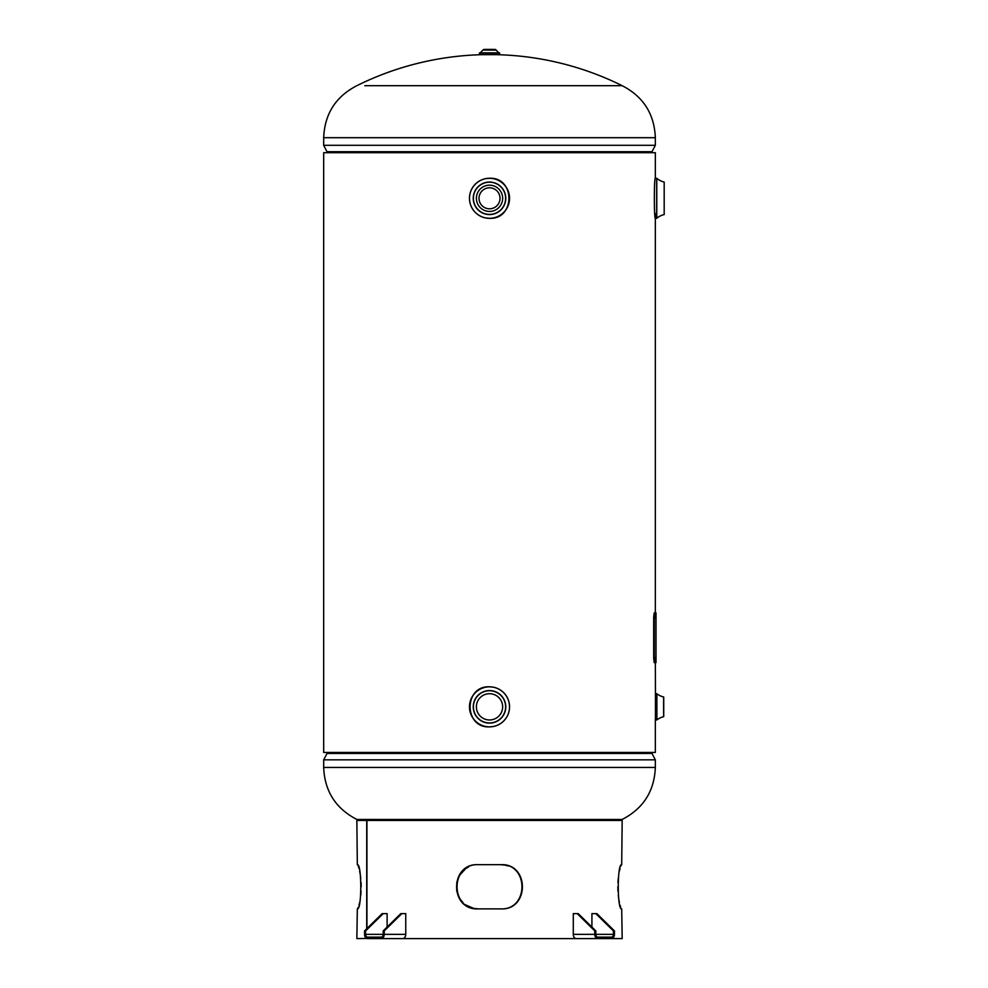 <?xml version="1.0" encoding="UTF-8"?>
<svg xmlns="http://www.w3.org/2000/svg" width="988" height="988" viewBox="0 0 988 988"><rect width="100%" height="100%" fill="white"/><g stroke="black" fill="none" stroke-linecap="round" stroke-linejoin="round"><path stroke-width="1.48" d="M655.452 719.968L655.452 693.712L656.773 693.712L656.773 719.968L655.452 719.968L655.34 718.498L655.34 752.448L323.681 752.448L323.681 152.695L655.34 152.695L655.34 178.26L656.773 178.309A16.895 16.895 0 0 0 664.183 182.039L664.183 214.569L664.183 182.039M323.681 752.448L323.681 152.695M620.18 820.448A298.487 298.487 0 0 0 622.181 819.46C643.312 808.542 654.365 791.203 655.34 767.441L655.34 759.846L323.681 759.846L327.028 753.449L651.994 753.449L655.34 759.846M655.34 767.441L323.681 767.441C324.657 791.203 335.722 808.542 356.853 819.46L622.181 819.46M614.203 85.684L622.181 85.684C643.312 96.602 654.365 113.941 655.34 137.703L323.681 137.703C324.657 113.941 335.722 96.602 356.853 85.684A298.487 298.487 0 0 1 482.243 54.673L496.779 54.673A298.487 298.487 0 0 1 622.181 85.684L364.819 85.684M493.444 726.489L489.517 726.884A20.032 20.032 0 0 1 469.473 706.84A20.032 20.032 0 0 1 489.517 686.808L493.42 687.191M489.517 693.712A13.128 13.128 0 0 1 502.645 706.84A13.128 13.128 0 0 1 489.517 719.968A13.128 13.128 0 0 1 476.389 706.84A13.128 13.128 0 0 1 489.517 693.712M489.517 726.884C463.668 728.131 463.656 685.573 489.517 686.808A20.032 20.032 0 0 1 509.549 706.84A20.032 20.032 0 0 1 489.517 726.884A19.995 19.995 0 0 0 509.512 706.84A19.995 19.995 0 0 0 489.517 686.845A19.995 19.995 0 0 0 469.51 706.84A19.995 19.995 0 0 0 489.517 726.847A20.032 20.032 0 0 0 509.549 706.84A20.032 20.032 0 0 0 489.517 686.808M485.577 178.655L489.517 178.26A20.032 20.032 0 0 1 509.549 198.304A20.032 20.032 0 0 1 489.517 218.336L485.614 217.953M489.517 211.432A13.128 13.128 0 0 1 476.389 198.304A13.128 13.128 0 0 1 489.517 185.176A13.128 13.128 0 0 1 502.645 198.304A13.128 13.128 0 0 1 489.517 211.432M489.517 178.26C515.353 177.025 515.366 219.571 489.517 218.336A20.032 20.032 0 0 1 469.473 198.304A20.032 20.032 0 0 1 489.517 178.26A20.032 20.032 0 0 0 469.473 198.304A20.032 20.032 0 0 0 489.517 218.336M655.34 178.26C654.019 177.05 654.019 219.595 655.34 218.336L656.773 218.299A16.895 16.895 0 0 1 664.183 214.569M489.517 187.806A10.498 10.498 0 0 1 500.014 198.304A10.498 10.498 0 0 1 489.517 208.801A10.498 10.498 0 0 0 500.014 198.304A10.498 10.498 0 0 0 489.517 187.806A10.498 10.498 0 0 0 479.007 198.304A10.498 10.498 0 0 0 489.517 208.801A10.498 10.498 0 0 1 479.007 198.304A10.498 10.498 0 0 1 489.517 187.806M655.452 693.712L655.34 662.627M663.738 697.133L663.738 716.559L663.615 696.972A16.895 16.895 0 0 1 656.884 693.749L656.884 719.943A16.895 16.895 0 0 1 663.615 716.72L663.615 696.972M484.873 49.4L489.517 49.4L484.873 49.4M494.161 49.4L489.517 49.4L494.161 49.4M480.18 52.858L498.841 52.858L479.489 52.87L479.489 54.414L499.533 54.414L499.533 52.87L480.18 52.858L482.947 50.092L496.075 50.092L482.947 50.067L483.614 49.4M357.767 865.093L357.323 864.673C361.892 863.055 361.892 910.491 357.323 908.886L356.853 938.6L366.721 938.427M357.767 908.466L358.335 907.219M358.977 905.193L359.632 902.464M360.756 895.301L361.077 891.139M361.188 886.767L361.077 882.42M360.756 878.258L360.287 874.639M360.25 874.417L359.632 871.095M358.977 868.366L358.335 866.34M366.943 928.559L366.943 820.448L356.853 820.448L357.323 864.673M366.721 820.448L366.721 928.782M366.943 820.448L622.181 820.448L621.699 864.673C617.13 863.067 617.13 910.504 621.699 908.886L622.181 938.6L402.734 938.6A4.248 3.001 -90 0 0 405.747 934.352L405.747 913.628L400.782 913.628L383.196 930.906L384.246 930.906L401.832 913.628M489.517 864.673L500.731 864.673C529.63 863.055 529.617 910.491 500.731 908.886L478.291 908.886C449.392 910.504 449.404 863.067 478.291 864.673L489.517 864.673M583.859 938.6L590.515 938.6M621.254 865.093L620.686 866.34M620.056 868.353L619.39 871.095M618.278 878.258L617.945 882.42M617.833 886.779L617.945 891.139M618.278 895.301L618.735 898.907M618.772 899.142L619.39 902.464M620.056 905.193L620.686 907.206M504.905 865.093L500.57 864.673C529.086 863.24 529.074 910.306 500.57 908.886M507.968 865.945L505.486 865.216M474.117 908.454L478.451 908.886C449.935 910.319 449.948 863.24 478.451 864.673M366.943 938.6L367.561 938.6A4.248 3.001 90 0 1 364.56 934.352L364.56 930.906L365.609 930.906L365.609 934.352L383.196 934.352A2.766 1.951 90 0 1 381.245 937.118L367.561 937.118A2.766 1.951 90 0 1 365.609 934.352M367.561 938.6L395.163 938.6M468.485 867.044L466.571 868.131M465.496 868.86L459.568 875.282M458.037 878.283L456.777 882.432M456.604 890.176L456.777 891.114M460.099 899.105L462.841 902.427M465.496 904.699L466.114 905.119M466.175 905.169L473.536 908.33M365.609 930.906L383.196 913.628L382.146 913.628L364.56 930.906M383.196 913.628L387.111 913.628L387.111 927.065M383.196 934.352L383.196 930.906M402.734 938.6L381.245 938.6A4.248 3.001 90 0 0 384.246 934.352L384.246 930.906M597.777 938.6A4.248 3.001 -90 0 1 594.776 934.352L573.287 934.352A4.248 3.001 90 0 0 576.288 938.6M594.776 930.906L577.19 913.628L578.239 913.628L595.826 930.906L594.776 930.906L594.776 934.352M595.826 930.906L595.826 934.352A2.766 1.951 -90 0 0 597.777 937.118L611.461 937.118A2.766 1.951 -90 0 0 613.412 934.352L613.412 930.906L595.826 913.628L591.923 913.628L591.923 927.065M577.19 913.628L573.287 913.628L573.287 934.352M595.826 913.628L596.876 913.628L614.462 930.906L613.412 930.906M611.461 938.6A4.248 3.001 -90 0 0 614.462 934.352L614.462 930.906M654.575 616.327C654.723 618.562 654.859 618.562 654.995 616.327C654.859 614.104 654.723 614.104 654.575 616.327C654.723 618.562 654.859 618.562 654.995 616.327C654.859 614.104 654.723 614.104 654.575 616.327M654.575 659.169C654.723 661.404 654.859 661.404 654.995 659.169C654.859 656.934 654.723 656.934 654.575 659.169C654.723 661.404 654.859 661.404 654.995 659.169C654.859 656.934 654.723 656.934 654.575 659.169M654.34 658.477L653.686 658.477L653.686 617.018L654.217 612.881L656.007 612.881L656.007 662.627L654.871 662.627L654.34 658.477L654.34 617.018L653.686 617.018M654.34 617.018L654.871 612.881M654.871 662.627L654.217 662.627L653.686 658.477M651.537 752.448L327.485 752.584L327.028 753.449M327.485 152.695L323.681 145.31L655.34 145.31L655.34 137.703M327.028 151.695L651.994 151.695L655.34 145.31M327.485 152.56L651.537 152.56L651.994 151.695M489.517 690.575A16.265 16.265 0 0 1 505.782 706.84A16.265 16.265 0 0 1 489.517 723.117A16.265 16.265 0 0 1 473.24 706.84A16.265 16.265 0 0 1 489.517 690.575M489.517 690.736A16.104 16.104 0 0 0 473.4 706.84A16.104 16.104 0 0 0 489.517 722.957A16.104 16.104 0 0 0 505.621 706.84A16.104 16.104 0 0 0 489.517 690.736M489.517 218.299A19.995 19.995 0 0 0 509.512 198.304A19.995 19.995 0 0 0 489.517 178.309A19.995 19.995 0 0 0 469.51 198.304A19.995 19.995 0 0 0 489.517 218.299M489.517 214.569A16.265 16.265 0 0 1 473.24 198.304A16.265 16.265 0 0 1 489.517 182.039A16.265 16.265 0 0 1 505.782 198.304A16.265 16.265 0 0 1 489.517 214.569M489.517 214.408A16.104 16.104 0 0 0 505.621 198.304A16.104 16.104 0 0 0 489.517 182.2A16.104 16.104 0 0 0 473.4 198.304A16.104 16.104 0 0 0 489.517 214.408M656.773 178.309L656.773 218.299M656.662 218.336L656.662 178.26M384.246 934.352L405.747 934.352M613.412 934.352L595.826 934.352M655.34 612.881L655.34 213.717M651.537 752.584L651.994 753.449M323.681 767.441L323.681 759.846M323.681 137.703L323.681 145.31M498.841 52.858L495.42 49.4"/></g></svg>
